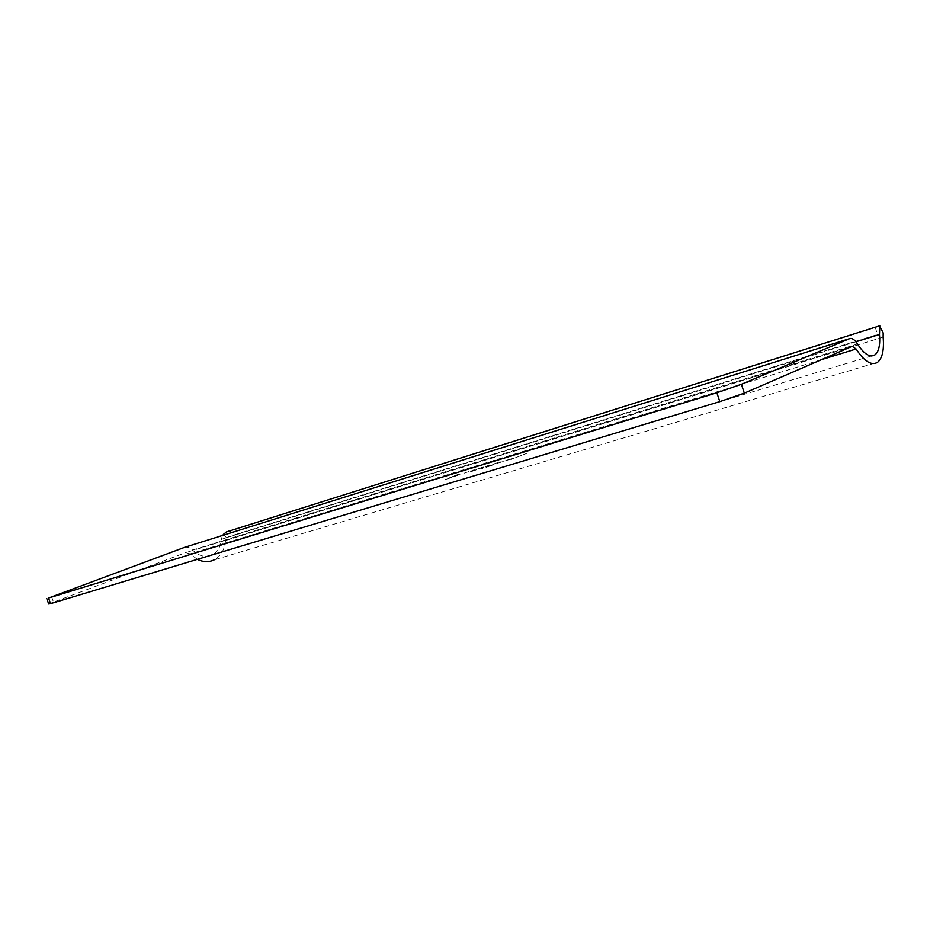 <?xml version="1.0" encoding="UTF-8"?>
<svg xmlns="http://www.w3.org/2000/svg" width="930" height="930" viewBox="0 0 930 930"><rect width="100%" height="100%" fill="white"/><g stroke="black" fill="none" stroke-linecap="round" stroke-linejoin="round"><path stroke-width="0.7" stroke-dasharray="4.65 3.49" d="M527.194 453.201L510.803 459.525L527.194 453.201M511.035 459.036L500.154 462.466L511.035 459.036M512.5 458.409L505.769 460.466L512.5 458.409M489.715 466.128L499.863 462.408C502.921 461.059 500.898 461.547 493.795 463.896L481.542 468.546C479.659 469.313 480.031 469.313 482.635 468.546L489.715 466.128M490.575 465.523L496.632 463.105L490.575 465.523M490.145 464.919L482.798 467.616C484.518 466.906 484.321 466.86 482.205 467.476L490.145 464.919M482.1 467.372L475.637 469.638C486.925 465.918 474.858 470.731 469.394 472.126L482.1 467.372M472.521 470.882L476.788 469.58L472.521 470.882M464.186 473.172L474.3 469.755L464.186 473.172M458.548 474.195L453.363 476.241C470.754 470.417 451.399 478.078 445.424 479.38L458.548 474.195M449.876 477.939L456.014 475.521L449.876 477.939M883.151 337.102L225.513 540.574L226.525 537.865L231.558 535.738L877.385 334.533L228.35 536.784M184.652 547.328C187.5 546.701 190.162 547.607 192.626 550.072C199.032 556.268 205.577 557.884 212.249 554.931C217.632 551.943 220.677 546.735 221.41 539.307L222.421 535.471M225.513 540.574C224.63 549.758 220.852 556.187 214.191 559.86L877.548 362.34M197.369 559.349L190.115 553.885L185.802 552.618L852.217 346.309M51.534 596.514L53.51 602.094L185.802 552.618M883.186 332.963L882.407 333.021M875.258 327.127L230.175 530.681L231.558 535.738M53.51 602.094L48.697 604.023M223.444 533.89L226.525 537.865M875.293 327.232L877.385 334.533M855.937 341.798L221.41 539.307M821.481 359.654L190.115 553.885M857.495 344.019L192.626 550.072M871.398 355.981L212.249 554.931"/><path stroke-width="1.4" d="M184.024 547.526L849.695 338.613L741.396 384.288L716.867 392.774L48.546 598.037L184.652 547.328M222.421 535.471L226.234 532.007L230.175 530.681M214.191 559.86C208.901 562.394 203.298 562.231 197.369 559.349M741.396 384.288L744.326 393.146L852.217 346.309L856.112 348.994C864.284 361.468 871.422 365.909 877.548 362.34C882.372 358.375 884.232 349.959 883.151 337.102L883.186 332.963M849.695 338.613C852.078 337.846 854.682 339.648 857.495 344.019C864.133 354.202 869.957 357.829 874.956 354.9C878.85 351.703 880.361 344.891 879.489 334.475L879.803 325.802L875.293 327.232M46.756 598.536L48.697 604.023L50.545 603.675L719.808 401.632L744.326 393.146M880.117 327.197L883.454 333.463M879.489 334.475L855.937 341.798M856.112 348.994L821.481 359.654M48.546 598.037L50.545 603.675M716.867 392.774L719.808 401.632M883.465 333.428L880.164 327.081M879.803 325.802L226.234 532.007M874.956 354.9L871.398 355.981"/></g></svg>
